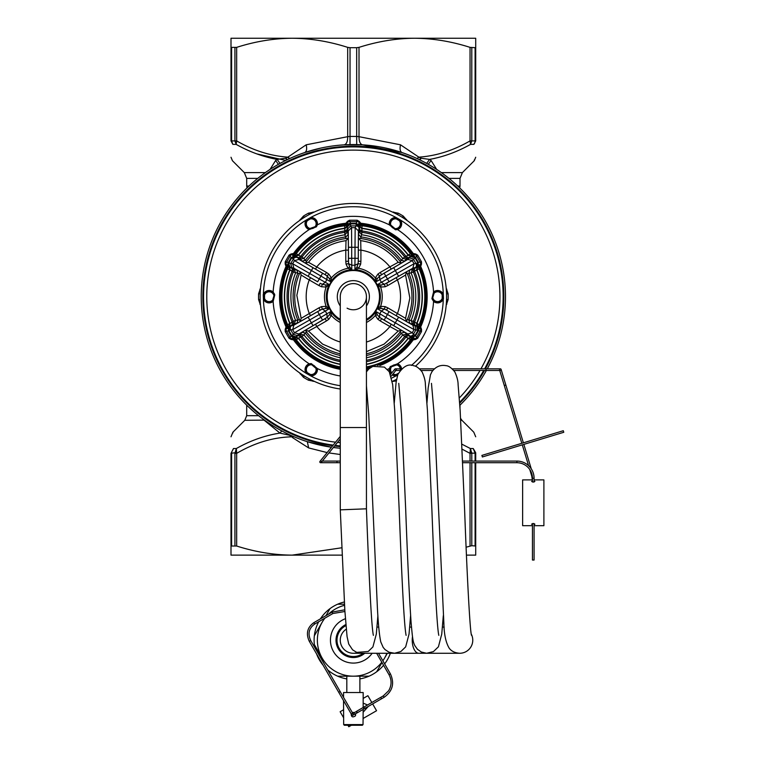 <?xml version="1.0" encoding="UTF-8"?>
<svg xmlns="http://www.w3.org/2000/svg" width="765" height="765" viewBox="0 0 765 765"><rect width="100%" height="100%" fill="white"/><g stroke="black" fill="none" stroke-linecap="round" stroke-linejoin="round"><path stroke-width="1.15" d="M355.505 715.791C352.56 717.78 351.116 716.996 351.202 713.439C351.116 716.996 352.56 717.78 355.505 715.791L355.639 713.735M357.303 712.693L356.729 712.703L356.662 711.259L357.475 712.674L364.561 708.581A0.822 0.822 0 0 0 364.962 707.941A0.822 0.822 0 0 1 363.805 708.61A0.822 0.822 0 0 0 364.962 707.941A0.822 0.822 0 0 1 364.561 708.581L363.165 709.385L363.031 724.589L343.676 724.589L343.542 700.635M363.165 707.501L363.165 692.535L343.542 692.535L343.542 697.364M352.235 712.425L354.549 712.473M344.336 725.249L343.676 724.589L344.336 725.249L362.361 725.249L363.031 724.589L362.361 725.249M359.091 676.174L346.813 676.174L346.813 692.535M359.894 678.899A39.254 39.254 0 0 0 369.046 676.174L337.661 676.174A39.254 39.254 0 0 0 346.813 678.899M369.046 676.174A39.254 39.254 0 0 0 383.561 665.263M384.652 663.886A39.254 39.254 0 0 0 390.36 653.272M327.678 669.882A39.254 39.254 0 0 0 337.661 676.174M381.802 662.222A35.984 35.984 0 0 1 322.189 658.187L314.348 644.599A39.254 39.254 0 0 0 314.798 647.582M386.88 653.272A35.984 35.984 0 0 1 384.518 658.187L387.348 653.272L384.518 658.187A35.984 35.984 0 0 1 382.863 660.788M381.993 662.557L376.676 671.766L381.993 662.557M318.709 621.735A39.254 39.254 0 0 0 314.348 644.599L322.189 658.187A35.984 35.984 0 0 1 322.189 622.194L314.348 635.782L322.189 622.194A35.984 35.984 0 0 1 324.905 618.149M344.346 601.979A39.254 39.254 0 0 0 320.392 618.875M316.586 653.951A39.254 39.254 0 0 0 323.05 665.148M325.966 615.653L330.031 608.605L325.966 615.653M328.434 614.228A35.984 35.984 0 0 1 344.527 605.306M337.661 604.207L344.47 604.207M364.733 653.272A17.337 17.337 0 0 1 336.017 639.741A17.337 17.337 0 0 1 345.828 624.565M363.165 653.272A16.361 16.361 0 0 1 337.002 639.961A16.361 16.361 0 0 1 345.914 625.617M357.427 652.622A13.082 13.082 0 0 1 346.239 629.212A13.082 13.082 0 0 0 353.353 653.272A13.082 13.082 0 0 1 346.239 629.212M372.144 653.272A22.902 22.902 0 0 1 330.509 638.536A22.902 22.902 0 0 1 345.388 618.722M427.023 653.272L459.669 653.272A13.082 13.082 0 0 0 471.326 634.223A13.082 13.082 0 0 1 459.66 653.272C454.993 652.947 451.532 651.283 449.256 648.271C445.88 642.724 444.082 634.424 443.882 623.36L434.176 414.573L431.47 383.361M377.891 615.643L376.323 634.051L372.909 646.932L368.185 651.493L356.767 652.392L352.598 649.839L348.735 644.063L347.061 636.547L344.833 610.413L340.282 509.853L366.425 508.811L340.282 509.853L340.272 427.549L366.435 427.549L366.445 509.337M340.272 427.549L340.272 296.696A13.082 13.082 180 0 1 353.353 283.605A13.082 13.082 180 0 1 366.435 296.696L366.435 427.549M340.272 296.696A13.082 13.082 0 0 1 359.627 285.211A13.082 13.082 0 0 1 364.838 302.969A13.082 13.082 0 0 1 347.08 308.171M340.272 305.952A16.027 16.027 0 0 1 361.042 282.62A16.027 16.027 0 0 1 366.435 305.952M331.006 310.313A26.173 26.173 0 0 0 340.272 319.359A26.173 26.173 0 0 1 339.736 274.339A26.173 26.173 0 0 1 375.701 283.079A26.173 26.173 0 0 1 366.435 319.359A26.173 26.173 0 0 0 375.701 283.079A26.173 26.173 0 0 0 339.736 274.339A26.173 26.173 0 0 0 331.006 310.313A26.173 26.173 0 0 1 339.736 274.339M329.342 314.817L331.398 315.476L330.767 311.556L326.913 313.765L327.114 317.389L329.342 314.817L330.767 311.556A27.043 27.043 0 0 0 340.272 320.353M414.601 254.487L413.215 253.511L415.644 253.961L415.663 254.965L417.671 255.137L415.5 257.518A3.27 3.27 -146.6 0 0 411.034 256.323L408.3 257.805L405.947 256.332L407.908 255.319L411.188 256.093L414.018 255.434L414.601 254.487L415.663 254.965A3.27 3.27 -146.6 0 1 416.543 255.95L420.224 262.338A3.27 3.27 -93.4 0 1 420.645 263.59L420.521 264.747L419.411 264.776L417.92 266.775L412.842 268.199L384.403 284.312L381.056 284.963L377.518 284.57L381.362 282.333A31.48 31.48 0 0 0 379.794 279.617L375.94 281.826A27.043 27.043 0 0 0 354.941 269.701L354.922 265.254A31.48 31.48 0 0 0 351.785 265.254L351.766 269.701A27.043 27.043 0 0 0 330.767 281.826L329.342 278.565L327.114 275.993L326.913 279.617L330.767 281.826L331.398 277.915L328.826 274.099L327.114 275.993L325.154 274.702L326.454 272.436L328.826 274.099M381.056 308.419L380.597 306.316L377.528 308.811L381.362 311.049L384.403 309.07L381.056 308.419L377.528 308.811A27.043 27.043 0 0 0 377.518 284.57L380.597 287.066L381.056 284.963M366.435 320.353A27.043 27.043 0 0 0 375.94 311.556L379.794 313.765A31.48 31.48 0 0 0 381.362 311.049L387.425 314.444A38.413 38.413 0 0 1 385.761 317.322L379.794 313.765L379.593 317.389L377.365 314.817L375.94 311.556L375.309 315.476L377.365 314.817M326.454 272.436L308.496 262.299C318.125 250.107 330.623 242.897 346 240.65L345.79 250.126A47.172 47.172 0 0 0 316.806 266.861L315.496 269.127L325.154 274.702L322.581 273.229L320.946 276.06L326.913 279.617A31.48 31.48 0 0 0 325.345 282.333L329.18 284.57L325.641 284.963L322.304 284.312L325.345 282.333L319.282 278.948A38.413 38.413 0 0 1 320.946 276.06L294.468 260.607L292.66 263.734L319.282 278.948L317.647 281.778L308.094 276.261L313.028 267.712L298.933 259.411L294.468 260.607L293.377 258.962L290.69 263.619L292.66 263.734L293.865 268.209L308.094 276.261M325.641 284.963L326.11 287.066L329.18 284.57A27.043 27.043 0 0 0 329.18 308.821L325.345 311.059A31.48 31.48 0 0 0 326.913 313.765L320.946 317.322A38.413 38.413 0 0 1 319.282 314.444L325.345 311.059L322.304 309.07L325.641 308.429L329.18 308.821L326.11 306.316L325.641 308.429M389.06 281.778L387.425 278.938L381.362 282.333L384.403 284.312L385.178 286.751L380.597 287.066A28.888 28.888 0 0 1 380.597 306.316L385.178 306.631L384.403 309.07L386.497 310.121L387.807 307.855L385.178 306.631M412.842 268.199L414.047 263.734L412.239 260.607L395.314 270.542L393.679 267.712L384.126 273.229L385.761 276.06L379.794 279.617L379.593 275.993L377.365 278.565L375.94 281.826L375.309 277.915A28.888 28.888 0 0 0 358.642 268.286L354.941 269.701L357.045 266.832L358.642 268.286L360.659 264.155L358.154 263.619L354.922 265.254L355.017 258.312L358.288 258.312L358.154 263.619L357.045 266.832M347.434 222.548L345.885 223.265L347.492 221.381L348.381 221.869L349.529 220.215L350.504 223.284A3.27 3.27 153.4 0 0 347.233 226.555L347.147 229.663L344.699 230.963L344.805 228.764L347.109 226.316L347.96 223.523L347.434 222.548L348.381 221.869A3.27 3.27 153.4 0 1 349.662 221.601L357.035 221.601A3.27 3.27 -153.4 0 1 358.326 221.869L359.273 222.548L358.747 223.523L359.732 225.818L358.431 230.925L355.161 227.654L351.546 227.654L351.69 247.277L348.419 247.277L348.544 263.619L346.048 264.155L348.065 268.286L351.766 269.701L349.662 266.832L348.065 268.286A28.888 28.888 0 0 0 331.398 277.915L329.342 278.565M349.662 266.832L348.544 263.619L351.785 265.254L351.69 258.312A38.413 38.413 0 0 1 355.017 258.312L355.017 247.277L351.69 247.277L351.69 258.312L348.419 258.312M292.106 338.895L293.492 339.87L291.063 339.421L291.044 338.417L289.036 338.245L291.207 335.864A3.27 3.27 33.4 0 0 295.673 337.059L298.407 335.577L300.76 337.049L298.799 338.063L295.52 337.289L292.689 337.948L292.106 338.895L291.044 338.417A3.27 3.27 33.4 0 1 290.165 337.432L286.483 331.044A3.27 3.27 86.6 0 1 286.062 329.791L286.186 328.634L287.296 328.606L288.788 326.607L293.865 325.182L292.66 329.648L294.468 332.775L311.393 322.84L313.028 325.67L327.114 317.389L328.826 319.282L331.398 315.476A28.888 28.888 0 0 0 340.272 322.447M322.581 320.153L320.946 317.322L311.393 322.84L309.729 319.952L319.282 314.444L317.647 311.604L322.304 309.07L321.53 306.631L326.11 306.316A28.888 28.888 0 0 1 326.11 287.066L321.52 286.751L322.304 284.312L320.21 283.26L318.9 285.527L321.52 286.751M384.126 273.229L379.593 275.993L377.881 274.099L375.309 277.915L377.365 278.565M389.06 311.604L387.425 314.444L396.978 319.952L398.613 317.121L386.497 310.121L396.146 315.696L397.456 313.43A47.172 47.172 0 0 0 397.456 279.952L396.146 277.685L386.497 283.26L387.807 285.527L405.565 275.037L406.483 271.948A58.609 58.609 0 0 1 406.483 321.434L405.565 318.345L387.807 307.855M384.126 320.153L385.761 317.322L395.314 322.84L396.978 319.952L414.047 329.648L412.239 332.775L395.314 322.84L393.679 325.67L379.593 317.389L377.881 319.282L375.309 315.476A28.888 28.888 0 0 1 366.435 322.447M340.272 351.68L322.61 344.126L308.496 331.082L316.806 326.521L315.505 324.255L325.154 318.68L326.454 320.946L328.826 319.282M289.055 326.598L290.251 323.26L289.285 326.483L294.42 323.585L296.772 323.499L320.21 310.121L318.9 307.855L321.53 306.631M291.895 325.297A3.27 3.27 86.6 0 0 290.7 329.763L292.66 329.648L309.729 319.952L308.094 317.121L317.647 311.604M414.812 268.085A3.27 3.27 -93.4 0 0 416.007 263.619L414.047 263.734L387.425 278.938A38.413 38.413 0 0 0 385.761 276.06L395.314 270.542L398.613 276.261M408.3 257.805L406.11 259.096L404.857 261.095L381.553 274.702L380.253 272.436L377.881 274.099M405.565 318.345L409.868 298.025L405.565 275.037M381.553 318.68L380.253 320.946L389.901 326.521L391.202 324.255L381.553 318.68M366.435 351.68L384.097 344.126L398.211 331.082L389.901 326.521A47.172 47.172 0 0 1 366.435 342.012M345.79 261.276L345.79 250.126L348.41 250.126L348.41 261.276L345.79 261.276L346.048 264.155M358.297 261.267L360.908 261.267L360.908 250.126L358.297 250.126L358.297 261.267M359.311 229.165A3.27 3.27 -153.4 0 0 356.041 225.895L355.161 227.654L355.017 247.277L358.288 247.277L358.288 258.312M360.707 240.64L360.908 250.126A47.172 47.172 0 0 1 389.901 266.861L398.211 262.299C388.582 250.107 376.084 242.897 360.707 240.64L358.489 238.307A58.609 58.609 0 0 1 401.348 263.055L398.211 262.299M391.202 269.127L389.901 266.861L380.253 272.436M317.647 281.778L310.561 277.695L309.251 279.961L301.133 275.037L296.839 295.357L301.142 318.345L318.9 307.855M310.561 315.696L309.251 313.43A47.172 47.172 0 0 1 309.251 279.961L318.9 285.527M298.407 335.577L300.597 334.286L301.85 332.287L305.254 332.976L306.669 332.125M308.496 331.082L305.359 330.327A58.609 58.609 0 0 0 340.272 353.822M306.526 331.934L306 331.216M289.553 326.464L288.357 330.929L291.207 335.864L291.714 335.529A3.27 3.156 58.1 0 0 296.093 336.782L298.933 333.97L313.028 325.67M297.853 335.615L293.377 334.42L291.714 335.529L288.902 330.652L290.7 329.763L293.377 334.42L294.468 332.775L298.933 333.97M300.597 334.286L303.982 334.946L301.955 336.342L299.612 334.879M340.272 361.682A66.297 66.297 0 0 1 300.76 337.049L301.955 336.342A64.92 64.92 0 0 0 340.272 360.277M290.251 323.26L293.32 321.377A64.92 64.92 0 0 1 293.311 272.005L297.872 273.172A60.253 60.253 0 0 0 297.881 320.21L299.325 319.407M292.201 324.829L292.106 322.065A66.297 66.297 0 0 1 292.106 271.317L290.012 269.978A68.745 68.745 0 0 0 290.012 323.404L287.602 324.656L288.252 327.018M293.416 324.14L293.32 321.377L295.539 320.325L297.881 320.21L296.772 323.499M301.142 318.345L300.224 321.434A58.609 58.609 0 0 1 300.224 271.948L301.133 275.037M299.421 319.617L299.775 320.439M286.186 328.634L286.034 326.942L285.202 329.275L286.062 329.791L285.211 331.618L288.902 330.652L290.002 326.234M418.685 327.257L419.507 325.087L419.411 328.606L418.455 327.018L414.506 324.829L414.601 322.065A66.297 66.297 0 0 0 414.601 271.317L414.506 268.553L417.422 266.899L416.456 270.131L413.387 272.005A64.92 64.92 0 0 1 413.387 321.377L407.382 319.407M396.146 277.685L409.935 269.892L413.291 269.242L413.387 272.005L407.382 273.975M407.286 273.765L406.932 272.942M408.854 257.767L413.32 258.962L416.007 263.619L417.805 262.73L414.993 257.853A3.27 3.156 -121.9 0 0 410.614 256.6L407.774 259.411L393.679 267.712M417.155 266.918L417.853 262.701L416.705 267.148M420.521 264.747L420.674 266.44L421.505 264.107L420.645 263.59L421.496 261.764L418.35 262.452L415.5 257.518L412.239 260.607L407.774 259.411M404.857 261.095L401.453 260.406L400.038 261.257M400.172 261.448L400.707 262.166M406.11 259.096L402.725 258.436L404.752 257.04A64.92 64.92 0 0 0 361.988 232.35L361.998 230.963A66.297 66.297 0 0 1 405.947 256.332L404.752 257.04L407.095 258.503M407.286 319.617L406.932 320.439M419.411 264.776L419.583 266.45A72.809 72.809 0 0 1 419.583 326.932L420.674 326.942L421.505 329.275L420.645 329.791L421.496 331.608L420.224 331.044A3.27 3.27 -86.6 0 0 420.645 329.791L420.674 326.942A73.803 73.803 0 0 0 420.674 266.44L419.583 266.45L419.105 268.725L418.455 266.363M366.435 364.178A68.745 68.745 0 0 0 408.166 338.197L411.188 337.289L414.018 337.939L414.601 338.885L415.663 338.417A3.27 3.27 -33.4 0 0 416.543 337.432L420.224 331.044L417.805 330.652A3.27 3.156 -61.9 0 0 416.705 326.234L412.842 325.182L398.613 317.121M414.812 325.297L416.017 329.763L417.805 330.652L414.993 335.529L412.239 332.775L407.774 333.97L393.679 325.67M414.506 324.829L413.291 324.14L413.387 321.377L416.963 323.413A68.993 68.993 0 0 0 416.963 269.969L419.105 268.725A71.451 71.451 0 0 1 419.105 324.647L419.507 325.087A71.987 71.987 0 0 0 419.507 268.295L418.685 266.124M407.908 338.063L405.947 337.049L408.3 335.577L411.188 337.289L415.51 335.864L418.35 330.929A3.27 3.27 -86.6 0 0 417.155 326.464L416.456 323.251M366.435 361.682A66.297 66.297 0 0 0 405.947 337.049L404.752 336.342L407.095 334.879L404.857 332.287L391.202 324.255M406.11 334.286L402.734 334.946L404.752 336.342A64.92 64.92 0 0 1 366.435 360.277M366.435 357.771A62.462 62.462 0 0 0 402.734 334.946L400.038 332.125M398.211 331.082L401.348 330.327A58.609 58.609 0 0 1 366.435 353.822M400.181 331.934L400.707 331.216M414.601 338.885L413.215 339.87L415.644 339.421L415.663 338.417L417.671 338.245L414.993 335.529L410.662 336.81A3.27 3.156 -58.1 0 0 415.041 335.558L417.862 330.681L416.705 326.234M299.325 273.975L297.872 273.172L296.772 269.892L294.42 269.806L295.539 273.057A62.462 62.462 0 0 0 295.539 320.325L294.42 323.585M299.421 273.765L299.775 272.942M292.201 268.553L293.416 269.242L293.311 272.005L292.106 271.317L292.201 268.553L289.285 266.909L290.251 270.131M298.407 257.805L300.76 256.332L301.955 257.04L299.612 258.513L294.535 255.472L292.689 255.443L292.106 254.496L291.044 254.975A3.27 3.27 146.6 0 0 290.165 255.95L286.483 262.338A3.27 3.27 93.4 0 0 286.062 263.59L286.034 266.44L285.202 264.107L286.062 263.59L285.211 261.773L288.357 262.452A3.27 3.27 93.4 0 0 289.553 266.918L293.865 268.209M289.553 266.918L288.252 266.363L287.296 264.776L287.124 266.45L286.034 266.44A73.803 73.803 0 0 0 286.034 326.942L287.124 326.932L287.602 324.656A71.451 71.451 0 0 1 287.602 268.735L287.124 266.45A72.809 72.809 0 0 0 287.124 326.932L287.296 328.606M289.954 267.119L288.357 262.452L291.197 257.518L293.377 258.962A3.27 3.27 146.6 0 1 297.853 257.767L298.933 259.411M347.147 229.663L347.176 232.206L344.91 234.807L344.699 230.963A66.297 66.297 0 0 0 300.76 256.332L298.799 255.319L295.52 256.103L296.036 256.571A3.27 3.156 121.9 0 0 291.666 257.824L288.845 262.711L290.69 263.619L291.895 268.085M347.157 231.059L344.709 232.35A64.92 64.92 0 0 0 301.955 257.04L303.973 258.436L300.597 259.096L301.85 261.095L305.245 260.406L303.973 258.436A62.462 62.462 0 0 1 344.91 234.807L346.01 238.546M306.669 261.257L305.245 260.406A60.253 60.253 0 0 1 345.981 236.892L348.276 234.291L348.41 250.126M306.526 261.448L306 262.166M305.369 263.036L305.359 263.055A58.609 58.609 0 0 1 348.218 238.307L346 240.65M308.496 262.299L305.359 263.055M346.239 238.517L347.128 238.412M359.474 226.555L356.203 223.284L350.504 223.284L350.533 223.896A3.27 3.156 178.1 0 0 347.262 227.052L348.276 230.925L348.419 247.277M347.396 229.165L350.666 225.895L350.533 223.896L356.174 223.896L356.041 225.895L350.666 225.895L351.546 227.654L348.276 230.925M359.56 229.663L359.588 226.306L361.902 228.764L361.998 230.963L359.56 229.663L359.55 231.059L361.988 232.35L360.697 238.546M360.468 238.517L359.579 238.412M359.273 222.548L360.822 223.265L359.206 221.381L358.326 221.869L357.178 220.215L356.174 223.896L359.445 227.052M298.799 338.063L298.551 338.197A68.745 68.745 0 0 0 340.272 364.178M292.689 337.948L294.056 338.924L293.492 339.87A73.803 73.803 0 0 0 340.272 369.332M294.219 337.987L295.692 339.784L294.056 338.924A72.809 72.809 0 0 0 340.272 368.309M294.535 337.91L296.265 339.65L295.692 339.784A71.987 71.987 0 0 0 340.272 367.477M340.272 366.932A71.451 71.451 0 0 1 296.265 339.65L298.407 338.417L295.156 337.652M288.022 327.257L287.2 325.087A71.987 71.987 0 0 1 287.2 268.295L288.022 266.124M417.652 266.784L416.456 270.131M414.018 255.434L412.651 254.458L413.215 253.511A73.803 73.803 0 0 0 360.822 223.265L360.277 224.212L362.008 225.771A71.451 71.451 0 0 1 410.442 253.731L412.651 254.458A72.809 72.809 0 0 0 360.277 224.212L358.747 223.523M412.488 255.395L411.015 253.597A71.987 71.987 0 0 0 361.835 225.206L359.54 224.834M412.172 255.472L410.442 253.731L408.3 254.965A68.993 68.993 0 0 0 362.008 228.238L362.008 225.771L359.646 225.149M407.908 255.319L411.551 255.73M411.398 255.959L408.156 255.185A68.745 68.745 0 0 0 361.893 228.477L361.902 228.764M418.455 327.018L419.105 324.647L416.963 323.413L417.92 326.607M412.172 337.91L410.442 339.65A71.451 71.451 0 0 1 366.435 366.932M411.551 337.652L408.3 338.417L410.442 339.65L412.488 337.987M414.018 337.939L411.015 339.784A71.987 71.987 0 0 1 366.435 367.477M288.252 266.363L287.602 268.735L289.744 269.969A68.993 68.993 0 0 0 289.744 323.413L288.788 326.607M285.202 264.107L285.211 261.773L289.036 255.137L291.197 257.518L295.673 256.323M291.063 253.961L289.036 255.137L291.044 254.975L291.063 253.961L293.492 253.511L294.047 254.458L296.265 253.731L294.535 255.472M295.3 255.959L298.799 255.319M295.156 255.73L298.407 254.965L296.265 253.731A71.451 71.451 0 0 1 344.69 225.771L346.421 224.212L345.885 223.265A73.803 73.803 0 0 0 293.492 253.511L292.106 254.496M294.219 255.395L295.692 253.597A71.987 71.987 0 0 1 344.862 225.206L347.157 224.834M292.689 255.443L294.047 254.458A72.809 72.809 0 0 1 346.421 224.212L347.96 223.523M344.805 228.764L344.814 228.477A68.745 68.745 0 0 0 298.541 255.185L298.407 254.965A68.993 68.993 0 0 1 344.69 228.247L344.69 225.771L347.061 225.149M387.463 369.438A80.354 80.354 0 0 0 389.385 368.51L390.265 366.588L397.542 363.796A80.354 80.354 0 0 0 433.564 301.4L431.929 298.541L433.564 291.981A80.354 80.354 0 0 0 397.542 229.577L395.428 229.777L389.375 224.872A80.354 80.354 0 0 0 317.322 224.872L316.442 226.794L309.165 229.586A80.354 80.354 0 0 0 273.143 291.981L274.778 294.841L273.143 301.4A80.354 80.354 0 0 0 309.165 363.805L311.279 363.605L317.332 368.51L316.366 368.692L311.355 364.427L309.5 364.723A5.221 5.221 0 0 0 307.052 372.765L310.628 374.821A5.221 5.221 0 0 0 316.366 368.692M285.202 329.275L285.211 331.618L289.036 338.245L291.063 339.421M415.644 339.421L417.671 338.245L421.496 331.608L421.505 329.275M415.644 253.961L417.671 255.137L421.496 261.764L421.505 264.107M359.206 221.381L357.178 220.215L349.529 220.215L347.492 221.381M390.972 373.903A6.197 6.197 0 0 1 389.385 368.51L390.341 368.692L391.011 366.923L397.207 364.723L397.542 363.796A6.197 6.197 0 0 1 401.625 368.873M411.407 365.412A89.964 89.964 0 0 0 443.279 299.144A6.197 6.197 0 0 1 433.564 301.4L434.204 300.655L432.608 298.245L434.204 292.727L433.564 291.981A6.197 6.197 0 0 1 443.279 294.238L442.38 294.63A5.221 5.221 0 0 0 434.204 292.727M434.204 300.655A5.221 5.221 0 0 0 442.38 298.752L443.461 298.819L443.279 294.238A89.964 89.964 0 0 0 400.439 220.033L396.194 217.585A89.964 89.964 0 0 0 310.514 217.585L306.258 220.033A89.964 89.964 0 0 0 263.418 294.238A6.197 6.197 0 0 1 273.143 291.981L272.503 292.727L274.099 295.137L272.503 300.655L273.143 301.4A6.197 6.197 0 0 1 263.418 299.144L264.327 298.761A5.221 5.221 0 0 0 272.503 300.655M272.503 292.727A5.221 5.221 0 0 0 264.327 294.63L263.236 294.563L263.418 299.144A89.964 89.964 0 0 0 306.268 373.349A6.197 6.197 0 0 1 309.165 363.805L309.5 364.723M397.207 228.659A5.221 5.221 0 0 0 399.655 220.626L400.439 220.033A6.197 6.197 0 0 1 397.542 229.577L397.207 228.659L395.352 228.955L390.341 224.69L389.375 224.872A6.197 6.197 0 0 1 396.194 217.585L396.079 218.561A5.221 5.221 0 0 0 390.341 224.69M316.366 224.69A5.221 5.221 0 0 0 310.628 218.561L310.514 217.585A6.197 6.197 0 0 1 317.322 224.872L316.366 224.69L315.696 226.459L309.49 228.659L309.165 229.586A6.197 6.197 0 0 1 306.258 220.033L307.052 220.626A5.221 5.221 0 0 0 309.49 228.659M391.67 378.082A89.964 89.964 0 0 0 396.194 375.797L396.079 374.821L397.943 374.238M307.052 372.765L306.268 373.349L310.514 375.797L310.628 374.821M415.395 366.282A93.234 93.234 0 0 0 355.553 203.48A93.234 93.234 0 0 0 260.148 294.496A93.234 93.234 0 0 0 340.272 389.003M392.254 381.419A93.234 93.234 0 0 0 396.586 379.297M392.235 374.926A6.197 6.197 0 0 0 396.194 375.797L397.437 375.672M442.38 298.752L442.38 294.63M264.327 294.63L264.327 298.761M399.655 220.626L396.079 218.561M310.628 218.561L307.052 220.626M391.278 367.095A4.906 4.906 0 0 0 391.785 372.89A4.906 4.906 0 0 1 397.064 365.001A4.906 4.906 0 0 1 400.353 370.193A4.906 4.906 0 0 0 391.278 367.095M393.057 373.913A4.906 4.906 0 0 0 398.144 373.76A4.906 4.906 0 0 1 393.057 373.913M433.286 299.039A4.906 4.906 0 0 0 439.942 300.999A4.906 4.906 0 0 0 441.902 294.334A4.906 4.906 0 0 0 435.237 292.383A4.906 4.906 0 0 0 433.286 299.039M264.805 299.048A4.906 4.906 0 0 0 271.47 300.999A4.906 4.906 0 0 0 273.421 294.343A4.906 4.906 0 0 0 266.765 292.383A4.906 4.906 0 0 0 264.805 299.048A4.906 4.906 0 0 0 271.47 300.999A4.906 4.906 0 0 0 273.421 294.343A4.906 4.906 0 0 0 266.765 292.383A4.906 4.906 0 0 0 264.805 299.048M311.355 364.742A4.906 4.906 0 0 0 306.325 369.533A4.906 4.906 0 0 0 311.116 374.554A4.906 4.906 0 0 0 316.136 369.763A4.906 4.906 0 0 0 311.355 364.742A4.906 4.906 0 0 0 306.325 369.533A4.906 4.906 0 0 0 311.116 374.554A4.906 4.906 0 0 0 316.146 369.763A4.906 4.906 0 0 0 311.355 364.742M395.352 228.639A4.906 4.906 0 0 0 400.382 223.858A4.906 4.906 0 0 0 395.591 218.828A4.906 4.906 0 0 0 390.571 223.619A4.906 4.906 0 0 0 395.352 228.639A4.906 4.906 0 0 0 400.382 223.858A4.906 4.906 0 0 0 395.591 218.828A4.906 4.906 0 0 0 390.561 223.619A4.906 4.906 0 0 0 395.352 228.649M315.419 226.297A4.906 4.906 0 0 0 313.784 219.545A4.906 4.906 0 0 0 307.042 221.19A4.906 4.906 0 0 0 308.678 227.932A4.906 4.906 0 0 0 315.419 226.297A4.906 4.906 0 0 0 313.784 219.545A4.906 4.906 0 0 0 307.042 221.181A4.906 4.906 0 0 0 308.678 227.932A4.906 4.906 0 0 0 315.429 226.297M399.263 220.626L396.27 218.895M310.427 218.895L307.444 220.626M264.518 294.965L264.518 298.417M307.444 372.756L310.437 374.487M396.28 374.487L398.355 373.301M442.189 298.417L442.189 294.965M397.504 214.573L398.249 213.186L392.369 212.01M314.339 212.01L308.458 213.186L309.203 214.573M304.307 217.394L303.485 216.055L299.526 220.559M260.511 288.147L258.58 293.817L260.157 293.865M260.157 299.517L258.58 299.564L260.511 305.235M299.526 372.823L303.485 377.327L304.307 375.988M309.203 378.809L308.458 380.205L314.339 381.372M392.369 381.372L396.299 380.989M446.196 305.235L448.127 299.564L446.55 299.517M446.55 293.865L448.127 293.817L446.196 288.147M407.181 220.559L403.222 216.055A94.812 94.812 0 0 0 398.814 213.483A94.812 94.812 0 0 0 398.249 213.186M332.67 445.746A150.485 150.485 0 0 1 281.204 164.628A150.485 150.485 0 0 1 485.421 368.826M340.272 446.607A150.485 150.485 0 0 1 334.573 446.005M484.513 370.461A150.485 150.485 0 0 1 459.689 403.174M340.272 448.252A152.12 152.12 0 0 1 333.368 447.496L340.272 448.252M307.367 441.692L331.474 447.229A152.12 152.12 0 0 1 280.42 163.194A152.12 152.12 0 0 1 487.286 368.826M486.387 370.461A152.12 152.12 0 0 1 459.822 405.335M401.979 152.551L362.6 144.853L344.087 144.853C346.497 144.26 347.693 141.535 347.693 136.686L306.201 144.805C307.1 148.993 306.602 151.575 304.719 152.551L320.478 148.171M292.393 436.06L291.828 436.805L292.622 437.676L308.649 447.927L307.329 441.682M417.518 158.766L418.541 156.93L400.506 144.805C399.607 148.993 400.105 151.575 401.988 152.551L402.036 152.57M400.506 144.805L359.014 136.686C359.014 141.535 360.21 144.26 362.6 144.853M471.785 47.698L471.785 140.903L475.103 140.903L475.103 47.698L470.045 47.363C451.34 41.396 432.837 38.365 414.525 38.25L412.029 38.269C394.549 38.652 376.868 41.683 359.014 47.363L359.014 136.686L356.672 136.428L356.691 144.604M350.035 47.698L347.693 47.363L347.693 136.686L350.035 136.428L350.035 47.698L356.672 47.698L356.672 136.428L350.035 136.428L350.016 144.604M292.622 437.676L293.464 436.528M342.118 555.132L231.001 555.132L231.001 546.028L236.662 546.028C255.367 551.986 273.87 555.017 292.182 555.132L341.812 547.769M466.124 547.205L471.785 545.694L475.706 546.028L475.706 555.132L475.706 462.72M418.541 156.93L417.26 158.642M356.672 47.698L359.014 47.363M306.201 144.805L288.166 156.93L289.447 158.642M347.693 47.363C328.988 41.396 310.485 38.365 292.182 38.25C273.87 38.365 255.367 41.396 236.662 47.363L236.662 140.903L236.156 144.375C249.39 151.814 263.055 156.825 277.131 159.397L285.756 158.221L287.965 157.16L289.189 158.766M287.267 159.675L285.756 158.221L286.636 159.981M289.6 434.807A6.541 3.586 -62.6 0 1 289.39 435.247L279.971 433.095C264.948 435.438 250.404 440.592 236.337 448.529L236.662 453.358C254.573 442.839 272.962 437.322 291.828 436.805L289.39 435.247L289.792 434.903M236.662 546.028L236.662 453.358L234.922 453.358L236.337 448.529L233.488 448.529C232.751 427.042 232.751 427.042 233.488 448.529L231.001 453.358L231.001 546.028L231.604 545.694L231.613 453.157L236.452 452.641M466.459 555.132L475.706 555.132M470.255 452.641L471.795 453.157L470.045 453.358L470.37 448.529L461.878 444.178M434.778 158.384L429.576 159.397C443.652 156.825 457.317 151.814 470.552 144.375L470.045 140.903C453.396 150.523 436.299 155.945 418.742 157.16L420.951 158.221L419.44 159.675M436.681 169.428L431.087 160.507L429.576 159.397L420.951 158.221L420.071 159.981M236.662 47.363L231.001 47.363L231.001 38.25L475.706 38.25L475.706 47.363L475.103 47.698L475.706 47.363L475.706 140.903C475.706 162.39 475.706 162.39 475.706 140.903L473.841 144.375C474.386 165.862 474.386 165.862 473.841 144.375A4.906 4.303 -90 0 0 475.103 140.903L475.706 140.903M264.403 420.09A6.541 5.374 -90 0 1 264.241 420.301L279.971 433.095L281.778 430.925M264.441 420.119L244.79 420.301L232.923 432.177L232.952 432.894M231.604 453.358L231.001 453.358C231.001 431.603 231.001 431.603 231.001 453.358M475.706 453.358L475.658 452.641L475.103 453.358L475.706 453.358C475.706 431.603 475.706 431.603 475.706 453.358L475.706 461.075M473.219 448.529L475.094 453.157L471.795 453.157L470.37 448.529L473.219 448.529C473.956 427.042 473.956 427.042 473.219 448.529L475.658 452.641M429.576 159.397L426.679 163.414M441.338 172.603L462.395 172.603L474.271 160.727L474.243 160.009M231.001 38.25L231.001 140.903C231.001 162.39 231.001 162.39 231.001 140.903L231.011 140.903M270.026 169.428L275.62 160.507L277.131 159.397L280.028 163.414M232.866 144.375C232.321 165.862 232.321 165.862 232.866 144.375L231.001 140.903L234.922 140.903L236.156 144.375L232.866 144.375L231.604 140.903L231.604 47.698L231.001 47.363M285.68 160.449L256.744 153.87M275.62 160.507L278.422 164.303M475.103 462.72L475.103 545.694L475.706 546.028M431.087 160.507L428.285 164.303M534.085 525.689L543.896 525.689L543.896 479.894L534.085 479.894M532.45 525.689L522.629 525.689L522.629 479.894L532.45 479.894M532.45 480.908L531.627 481.405L533.262 482.103L534.898 481.405L534.085 480.908M534.085 524.666L534.898 524.178L533.262 523.48L531.627 524.178L532.45 524.666M481.893 455.405L482.371 456.963L481.893 455.405L563.289 430.724L563.767 432.282L482.371 456.963M563.289 430.724L563.767 432.282M354.769 713.831A0.822 0.822 0 0 1 354.358 714.472A0.822 0.822 0 0 0 354.769 713.831A0.822 0.822 0 0 1 353.602 714.5A0.822 0.822 0 0 1 353.545 713.057L353.545 713.057A0.822 0.822 0 0 1 354.3 713.028A0.822 0.822 0 0 0 353.134 713.793A0.822 0.822 0 0 0 353.602 714.5A0.822 0.822 0 0 1 353.545 713.057L356.557 711.393M354.358 714.472A0.822 0.822 0 0 1 353.602 714.5A0.822 0.822 0 0 0 354.358 714.472L357.475 712.674M352.13 713.869A0.822 0.822 0 0 0 351.824 714.988A0.822 0.822 0 0 0 352.942 715.285A0.822 0.822 0 0 0 353.248 714.175A0.822 0.822 0 0 0 352.13 713.869M363.337 707.807A0.822 0.822 0 0 1 363.738 707.166L363.738 707.166A0.822 0.822 0 0 0 363.805 708.61A0.822 0.822 0 0 1 363.738 707.166A0.822 0.822 0 0 1 364.503 707.137A0.822 0.822 0 0 0 363.337 707.807M343.542 709.767L340.129 711.737L343.542 717.647M371.819 702.5L367.889 695.701L363.165 698.435M372.632 703.924L376.562 710.723L363.165 718.45M351.403 725.249L348.792 726.75L347.932 725.249M364.025 703.456L367.506 704.995M368.319 706.411L363.165 712.177M521.816 443.298L499.545 369.878A0.822 0.822 0 0 0 500.54 370.432A0.822 0.822 0 0 0 500.3 368.826A0.822 0.822 0 0 0 499.535 369.476A0.822 0.822 0 0 1 500.329 368.826A0.822 0.822 0 0 0 499.535 369.476M499.535 369.811A0.822 0.822 0 0 0 500.329 370.461A0.822 0.822 0 0 0 501.132 369.476A0.822 0.822 0 0 0 500.329 368.826A0.822 0.822 0 0 1 501.132 369.476A0.822 0.822 0 0 1 500.329 370.461A0.822 0.822 0 0 1 499.535 369.811M391.211 376.198L396.107 370.155A0.822 0.822 0 0 1 395.476 370.461A0.822 0.822 0 0 0 396.27 369.476A0.822 0.822 0 0 1 396.107 370.155A0.822 0.822 0 0 0 395.668 368.845A0.822 0.822 0 0 0 394.673 369.811A0.822 0.822 0 0 1 395.476 368.826L400.315 368.826M320.621 461.075A0.822 0.822 0 0 1 321.443 461.897A0.822 0.822 0 0 1 320.621 462.72A0.822 0.822 0 0 1 319.808 461.897A0.822 0.822 0 0 1 320.621 461.075A0.822 0.822 0 0 0 319.885 462.251A0.822 0.822 0 0 0 320.621 462.72A0.822 0.822 0 0 1 319.808 461.897A0.822 0.822 0 0 1 320.621 461.075A0.822 0.822 0 0 1 321.443 461.897A0.822 0.822 0 0 1 320.621 462.72A0.822 0.822 0 0 0 321.424 461.725M322.342 461.075L340.272 461.075M320.621 462.72L340.272 462.72M462.624 461.075L516.91 461.075L516.91 462.72L462.701 462.72M516.91 461.075A17.174 17.174 0 0 1 534.085 478.259L532.45 478.259A15.539 15.539 0 0 0 516.91 462.72M532.45 478.259L532.45 481.998M532.45 523.585L532.45 560.037L534.085 560.037L534.085 523.585M534.085 478.259L534.085 481.998M412.498 636.566A13.082 6.541 90 0 0 413.702 648.433A13.082 6.541 90 0 0 418.78 653.272L426.899 653.272M366.435 319.904A26.651 26.651 0 0 0 376.112 282.82A26.651 26.651 0 0 0 339.488 273.937A26.651 26.651 0 0 0 340.272 319.904M340.272 342.012A47.172 47.172 0 0 1 316.806 326.521L326.454 320.946M387.807 285.527L385.178 286.751M380.253 320.946L377.881 319.282M360.908 261.267L360.659 264.155M301.85 332.287L315.505 324.255M293.865 325.182L308.094 317.121M414.496 268.553L413.291 269.242M396.146 315.696L409.935 323.49L413.291 324.14M407.774 333.97L410.614 336.782M408.3 335.577L407.095 334.879M293.416 269.242L294.42 269.806M310.561 277.695L296.772 269.892M315.496 269.127L301.85 261.095M299.612 258.513L300.597 259.096M296.036 256.571L297.853 257.767M322.581 273.229L313.028 267.712M347.176 232.206L348.276 234.291M347.233 226.555L347.262 227.052M358.431 230.925L358.288 247.277M359.55 231.059L358.431 234.291L358.297 250.126M296.045 336.81L291.666 335.558L288.854 330.681A3.27 3.156 61.9 0 1 289.954 326.263M340.272 357.771A62.462 62.462 0 0 1 303.982 334.946L305.254 332.976A60.253 60.253 0 0 0 340.272 355.505M412.287 269.806L411.168 273.057A62.462 62.462 0 0 1 411.168 320.325L412.287 323.576M409.935 269.892L408.826 273.172A60.253 60.253 0 0 1 408.826 320.21L409.935 323.49M416.753 267.119A3.27 3.156 -118.1 0 0 417.853 262.701L415.041 257.824L410.662 256.571M359.531 232.206L361.797 234.798A62.462 62.462 0 0 1 402.725 258.436L401.453 260.406A60.253 60.253 0 0 0 360.726 236.892L358.431 234.291M412.842 325.182L414.047 329.648L416.017 329.763L413.33 334.42A3.27 3.27 -33.4 0 1 408.854 335.615M419.411 328.606L420.521 328.634M404.857 332.287L401.453 332.976A60.253 60.253 0 0 1 366.435 355.505M287.296 264.776L286.186 264.747M296.093 256.6L291.714 257.853L288.902 262.73A3.27 3.156 118.1 0 0 290.002 267.148M347.262 226.995L350.533 223.839L356.174 223.839A3.27 3.156 -178.1 0 1 359.445 226.995M295.309 337.422L298.407 338.417A68.993 68.993 0 0 0 340.272 364.436M417.652 326.598L416.696 323.404A68.745 68.745 0 0 0 416.696 269.978L417.92 266.775M411.398 337.422L408.3 338.417A68.993 68.993 0 0 1 366.435 364.436M379.928 365.546A73.803 73.803 0 0 0 413.215 339.87L412.651 338.924A72.809 72.809 0 0 1 377.432 365.402M289.055 266.784L290.012 269.978L288.788 266.775M346.975 225.818L344.814 228.477L347.1 226.048M359.607 226.048L361.893 228.477L359.732 225.818M340.272 385.694A89.964 89.964 0 0 1 310.514 375.797A6.197 6.197 0 0 0 317.332 368.51A80.354 80.354 0 0 0 340.272 375.969M366.435 369.332A73.803 73.803 0 0 0 368.95 368.835M370.968 367.334A72.809 72.809 0 0 1 366.435 368.309M390.265 366.588L391.011 366.923M432.34 299.67L433.009 299.192M431.929 298.541L432.608 298.245M274.778 294.841L274.099 295.137M311.279 363.605L311.355 364.427M274.367 293.712L273.698 294.19M395.428 229.777L395.352 228.955M316.442 226.794L315.696 226.459M390.341 368.692A5.221 5.221 0 0 0 391.594 373.129M392.866 374.161A5.221 5.221 0 0 0 396.079 374.821M400.688 369.801A5.221 5.221 0 0 0 397.207 364.723M433.286 299.048A4.906 4.906 0 0 0 439.942 300.999A4.906 4.906 0 0 0 441.902 294.334A4.906 4.906 0 0 0 435.237 292.383A4.906 4.906 0 0 0 433.286 299.048M263.236 294.563L264.212 294.907M443.461 298.819L442.495 298.484M397.198 219.144L398.594 219.947M308.113 219.947L309.509 219.144M264.269 297.499L264.508 296.696M264.269 296.696L264.269 295.883M309.509 374.238L308.113 373.435M398.183 373.674L397.198 374.238M442.428 295.883L442.199 296.696M442.438 296.696L442.428 297.499M402.39 217.394L403.222 216.055M393.612 212.01L393.612 212.594M313.095 212.01L313.095 212.594M308.458 213.186A94.812 94.812 0 0 0 303.485 216.055M300.148 219.488L300.645 219.785M259.89 289.218L260.396 289.505M258.58 293.817A94.812 94.812 0 0 0 258.58 299.564M259.89 304.174L260.396 303.877M300.148 373.894L300.645 373.597M303.485 377.327A94.812 94.812 0 0 0 308.458 380.205M313.095 381.372L313.095 380.788M393.612 381.372L393.612 380.788M446.817 304.174L446.311 303.877M448.127 299.564A94.812 94.812 0 0 0 448.127 293.817M446.817 289.218L446.311 289.505M406.559 219.488L406.052 219.785M335.567 442.189A146.574 146.574 0 0 1 224.719 226.421A146.574 146.574 0 0 1 423.628 168.061A146.574 146.574 0 0 1 480.956 368.826M480.018 370.461A146.574 146.574 0 0 1 459.316 397.963M340.272 442.686A146.574 146.574 0 0 1 337.489 442.409M333.186 445.115A149.787 149.787 0 0 1 221.898 224.881A149.787 149.787 0 0 1 425.168 165.24A149.787 149.787 0 0 1 484.628 368.826M335.089 445.364A149.787 149.787 0 0 0 340.272 445.909M459.622 402.256A149.787 149.787 0 0 0 483.719 370.461M308.649 447.927L327.124 452.584M328.96 452.928L340.272 454.506M462.108 449.17L470.045 453.358L470.045 461.075M470.045 462.72L470.045 546.028M470.045 47.363L470.045 140.903L471.785 140.903L470.552 144.375L473.841 144.375M234.922 47.698L234.922 140.903L236.662 140.903C253.311 150.523 270.408 155.945 287.965 157.16L288.166 156.93M234.922 453.358L234.922 545.694M471.785 453.358L471.785 461.075M471.785 462.72L471.785 545.694M475.103 453.358L475.103 461.075M475.706 436.796L473.784 432.177L461.917 420.301L460.702 420.301M248.979 186.029L246.703 186.029L246.703 178.379L244.312 172.603L265.369 172.603M244.79 420.301L246.703 415.682L258.58 415.682M448.978 178.379L460.004 178.379L462.395 172.603M246.703 178.379L257.728 178.379M457.728 186.029L460.004 186.029L460.004 178.379M378.522 653.272L390.399 673.831C394.73 683.375 392.636 691.197 384.107 697.298L364.561 708.581A0.822 0.822 0 0 1 363.337 707.912A0.822 0.822 0 0 1 363.738 707.166L356.662 711.259M332.488 613.109L332.163 612.077L344.805 609.82M309.299 641.328L338.742 692.325L340.157 691.503L310.714 640.506L309.299 641.328C305.761 633.621 307.281 627.386 313.87 622.634L314.692 624.049L332.976 613.492L344.91 611.493M381.381 698.464L380.922 697.661M383.934 696.991L383.466 696.188M389.28 674.472L390.093 674.013M532.287 476.021L531.78 476.174L529.763 469.528M504.298 385.531L505.866 385.063L501.113 369.409M486.014 369.811L486.119 368.826L500.329 368.826M336.983 462.72L336.983 461.075M396.27 369.476A0.822 0.822 0 0 0 394.836 369.132A0.822 0.822 0 0 0 394.673 369.811M359.894 676.174L359.894 692.535M394.243 653.272L353.353 653.272M378.761 627.099L377.021 627.099M394.3 653.272L418.78 653.272M409.734 627.099L411.474 627.099M442.447 627.099L444.188 627.099M471.536 635.352C470.006 632.77 466.832 571.063 464.575 508.811L460.138 410.26L458.101 384.594C458.082 380.884 456.992 376.657 454.812 371.905C451.503 367.85 448.586 365.775 446.062 365.68C440.43 364.618 435.734 366.626 431.957 371.694L430.446 374.793L428.171 387.932L426.956 403.031M443.318 615.643L441.749 634.07L438.422 646.808L433.42 651.598L426.574 653.272L421.276 652L417.47 649.303L414.84 645.622C413.004 641.644 412.641 639.951 411.054 621.935C409.256 595.256 407.477 557.895 405.708 509.853L401.462 414.582L398.756 383.361M438.814 635.323L438.823 635.352C436.805 627.424 434.128 568.471 431.852 508.811L427.425 410.27L425.388 384.594C425.388 380.894 424.269 376.638 422.041 371.819C418.828 367.917 416.055 365.899 413.741 365.766C408.328 363.461 403.012 366.406 397.8 374.611L396.136 382.127L394.243 403.021M410.604 615.643L409.036 634.07L405.66 646.884L400.87 651.512L394.558 653.272L389.003 652.201L385.063 649.6L383.189 647.419L380.779 641.931C379.373 635.524 378.245 624.106 377.384 607.678L368.749 414.601L366.435 385.751M406.11 635.352L406.11 635.352C403.863 624.68 401.415 567.171 399.139 508.811L394.711 410.279L392.675 384.604L389.28 371.752L384.413 367.104L372.861 366.378L368.873 368.902L366.435 371.838M373.387 635.323L373.397 635.352C371.369 627.338 368.701 568.443 366.425 508.811M340.272 509.853L340.272 509.337M244.312 172.603L232.436 160.727L231.001 157.255M232.923 432.177L231.001 436.796M461.917 420.301L460.607 418.417M474.271 160.727L475.706 157.255M246.703 415.682L246.703 405.163M460.004 408.099L460.004 405.163M246.703 186.029L246.99 187.932M459.717 187.932L460.004 186.029M313.87 622.634L332.163 612.077M338.742 692.325L351.824 714.988M376.638 653.272L388.983 674.654C391.862 680.095 391.737 685.469 388.62 690.785L383.294 695.882L363.738 707.166M310.714 640.506C307.597 633.688 308.917 628.199 314.692 624.049M340.157 691.503L353.248 714.175M532.45 480.678L531.78 476.174M528.596 465.665L522.285 444.867M453.788 370.461L500.329 370.461M432.837 370.461L421.075 370.461M400.124 370.461L395.859 370.461M340.272 438.986L321.262 462.414M531.254 468.821L523.853 444.389M523.375 442.82L505.866 385.063M486.119 368.826L452.249 368.826M434.386 368.826L419.536 368.826M390.599 374.353L394.836 369.132M340.272 436.385L319.99 461.381"/></g></svg>
